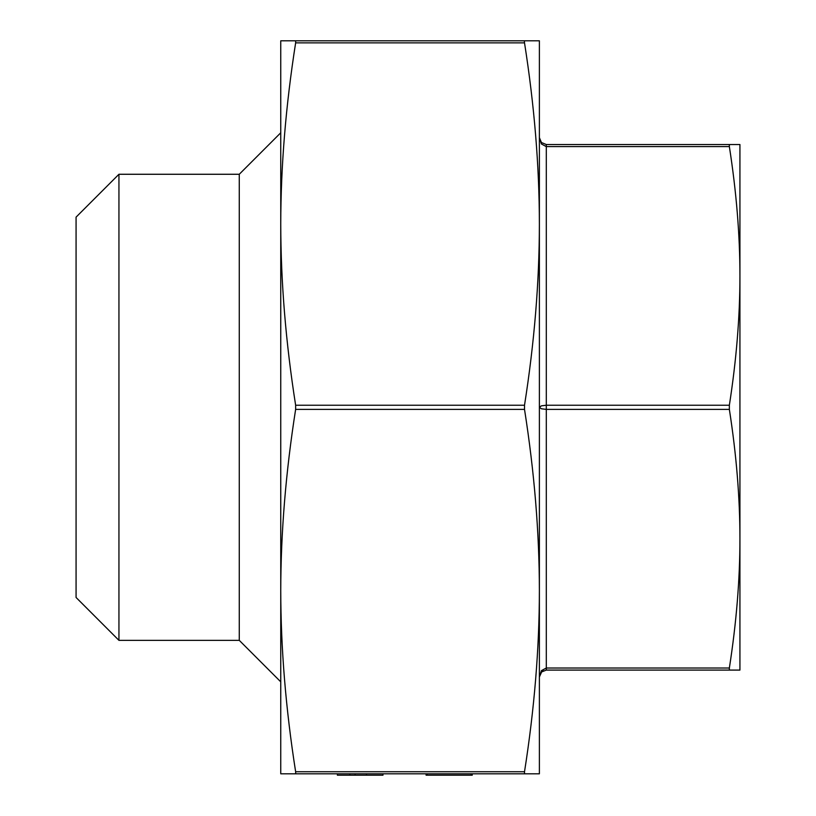 <?xml version="1.0" encoding="UTF-8"?>
<svg xmlns="http://www.w3.org/2000/svg" width="816" height="816" viewBox="0 0 816 816"><rect width="100%" height="100%" fill="white"/><g stroke="black" fill="none" stroke-linecap="round" stroke-linejoin="round"><path stroke-width="1.22" d="M239.272 640.356L239.272 174.267L118.942 174.267L118.942 640.356L239.272 640.356L280.755 681.839M295.78 773.262L295.637 773.813L280.755 773.813L280.755 40.8L295.637 40.8L295.637 42.871C285.784 105.55 280.826 165.944 280.755 224.053C280.826 282.173 285.784 342.567 295.637 405.236L295.637 409.387C285.784 472.056 280.826 532.45 280.755 590.56L280.755 746.161L280.755 590.56C280.826 648.679 285.784 709.073 295.637 771.742L295.637 773.813L524.515 773.813L524.515 771.742C534.368 709.073 539.325 648.679 539.386 590.56L539.386 753.076L539.386 590.56C539.325 532.45 534.368 472.056 524.515 409.387L524.515 405.236C534.368 342.567 539.325 282.173 539.386 224.053L539.386 61.547L539.386 224.053C539.325 165.944 534.368 105.55 524.515 42.871L524.372 41.351M280.755 68.462L280.755 82.294M118.942 640.356L76.072 597.475L76.072 217.138L118.942 174.267M239.272 174.267L280.755 132.773M729.208 145.085L729.361 144.524L739.928 144.524L739.928 275.92C739.939 235.13 736.42 192.025 729.361 146.605L729.361 144.524L546.302 144.524L541.416 142.504L539.386 137.618L541.416 143.973L539.386 137.741M739.928 538.703L739.928 629.228L739.928 538.703C739.939 497.913 736.42 454.808 729.361 409.387L729.361 405.236C736.42 359.815 739.939 316.71 739.928 275.92L739.928 670.089L729.361 670.089L729.361 668.018C736.42 622.588 739.939 579.482 739.928 538.703M539.386 407.306L541.416 408.775L546.302 409.387L546.302 405.236L541.416 405.838L539.386 407.306M541.416 670.65L539.386 677.005L541.416 670.65L546.302 668.018L546.302 409.387L729.361 409.387M539.396 676.688L541.416 672.119L540.151 673.873M295.637 40.8L539.386 40.8L539.386 773.813L524.515 773.813M541.416 143.973L546.281 146.605M539.386 137.659L541.416 142.504L546.302 144.524L546.302 146.605L729.361 146.605M729.361 670.089L546.302 670.089L541.559 671.976M543.344 670.752L541.661 671.874L539.386 677.005M382.979 773.813L382.979 775.2L337.375 775.2L337.375 773.813M349.758 775.2L349.758 773.813M366.455 775.2L366.455 773.813M355.052 775.2L355.052 773.813M426.085 773.813L426.085 775.2L472.25 775.2L472.25 773.813M471.118 775.2L471.118 773.813M427.207 775.2L427.207 773.813M546.302 670.089L546.302 668.018L729.361 668.018M729.361 405.236L546.302 405.236L546.302 146.605M295.637 409.387L524.515 409.387M295.637 42.871L524.515 42.871M524.515 405.236L295.637 405.236M524.515 771.742L295.637 771.742"/></g></svg>
